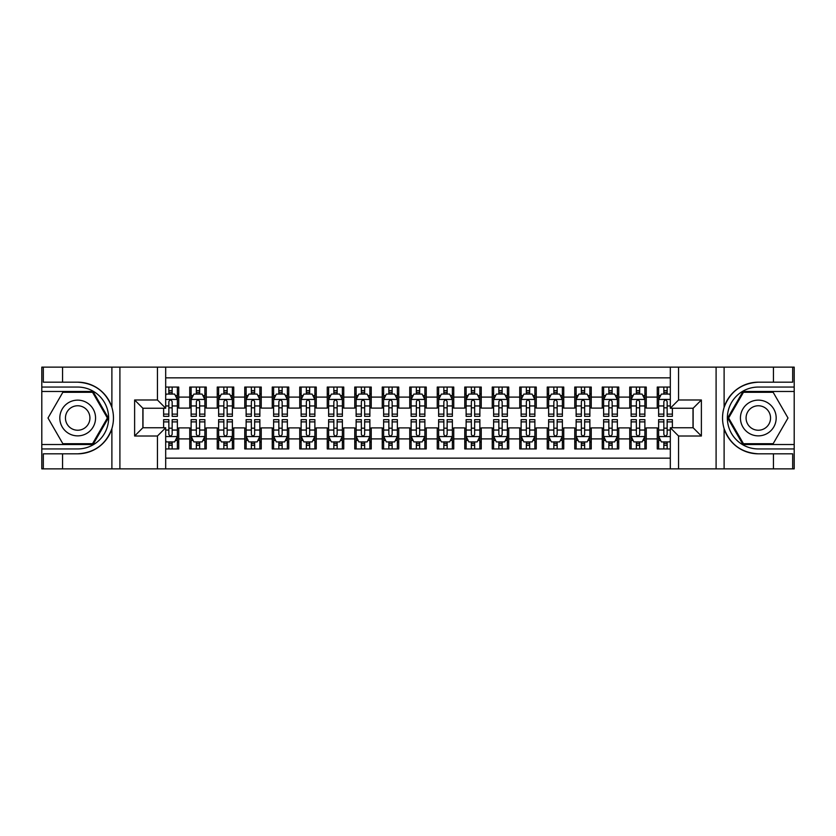 <?xml version="1.0" encoding="UTF-8"?>
<svg xmlns="http://www.w3.org/2000/svg" width="836" height="836" viewBox="0 0 836 836"><rect width="100%" height="100%" fill="white"/><g stroke="black" fill="none" stroke-linecap="round" stroke-linejoin="round"><path stroke-width="1.25" d="M165.685 468.871L670.315 468.871L670.315 427.76L693.138 427.76L693.138 408.24L670.315 408.24L670.315 367.129L165.685 367.129L165.685 408.24L142.862 408.24L142.862 427.76L165.685 427.76L165.685 468.871L62.564 468.871L62.564 453.823L77.685 453.823C94.52 452.798 105.921 444.407 111.888 428.638C113.989 421.553 113.989 414.457 111.888 407.362C105.921 391.593 94.52 383.201 77.685 382.177L62.564 382.177L62.564 367.129L41.8 367.129L41.8 444.533L93.005 444.533L108.335 418L93.005 391.467L41.8 391.467M670.315 387.058L657.253 387.058L657.253 397.1L646.249 397.1L646.249 408.104L657.253 408.104L657.253 397.1M646.249 397.1L646.249 387.058L629.748 387.058L629.748 397.1L618.755 397.1L618.755 408.104L629.748 408.104L629.748 397.1M618.755 397.1L618.755 387.058L602.254 387.058L602.254 397.1L591.251 397.1L591.251 408.104L602.254 408.104L602.254 397.1M591.251 397.1L591.251 387.058L574.75 387.058L574.75 397.1L563.746 397.1L563.746 408.104L574.75 408.104L574.75 397.1M563.746 397.1L563.746 387.058L547.246 387.058L547.246 397.1L536.252 397.1L536.252 408.104L547.246 408.104L547.246 397.1M536.252 397.1L536.252 387.058L519.752 387.058L519.752 397.1L508.748 397.1L508.748 408.104L519.752 408.104L519.752 397.1M508.748 397.1L508.748 387.058L492.247 387.058L492.247 397.1L481.254 397.1L481.254 408.104L492.247 408.104L492.247 397.1M481.254 397.1L481.254 387.058L464.753 387.058L464.753 397.1L453.749 397.1L453.749 408.104L464.753 408.104L464.753 397.1M453.749 397.1L453.749 387.058L437.249 387.058L437.249 397.1L426.245 397.1L426.245 408.104L437.249 408.104L437.249 397.1M426.245 397.1L426.245 387.058L409.755 387.058L409.755 397.1L398.751 397.1L398.751 408.104L409.755 408.104L409.755 397.1M398.751 397.1L398.751 387.058L382.251 387.058L382.251 397.1L371.247 397.1L371.247 408.104L382.251 408.104L382.251 397.1M371.247 397.1L371.247 387.058L354.746 387.058L354.746 397.1L343.753 397.1L343.753 408.104L354.746 408.104L354.746 397.1M343.753 397.1L343.753 387.058L327.252 387.058L327.252 397.1L316.248 397.1L316.248 408.104L327.252 408.104L327.252 397.1M316.248 397.1L316.248 387.058L299.748 387.058L299.748 397.1L288.754 397.1L288.754 408.104L299.748 408.104L299.748 397.1M288.754 397.1L288.754 387.058L272.254 387.058L272.254 397.1L261.25 397.1L261.25 408.104L272.254 408.104L272.254 397.1M261.25 397.1L261.25 387.058L244.749 387.058L244.749 397.1L233.746 397.1L233.746 408.104L244.749 408.104L244.749 397.1M233.746 397.1L233.746 387.058L217.245 387.058L217.245 397.1L206.252 397.1L206.252 408.104L217.245 408.104L217.245 397.1M206.252 397.1L206.252 387.058L189.751 387.058L189.751 408.104L178.747 408.104L178.747 387.058L165.685 387.058M165.685 448.942L178.747 448.942L178.747 427.896L189.751 427.896L189.751 448.942L206.252 448.942L206.252 427.896L217.245 427.896L217.245 438.9L206.252 438.9M217.245 438.9L217.245 448.942L233.746 448.942L233.746 427.896L244.749 427.896L244.749 438.9L233.746 438.9M244.749 438.9L244.749 448.942L261.25 448.942L261.25 427.896L272.254 427.896L272.254 438.9L261.25 438.9M272.254 438.9L272.254 448.942L288.754 448.942L288.754 427.896L299.748 427.896L299.748 438.9L288.754 438.9M299.748 438.9L299.748 448.942L316.248 448.942L316.248 427.896L327.252 427.896L327.252 438.9L316.248 438.9M327.252 438.9L327.252 448.942L343.753 448.942L343.753 427.896L354.746 427.896L354.746 438.9L343.753 438.9M354.746 438.9L354.746 448.942L371.247 448.942L371.247 427.896L382.251 427.896L382.251 438.9L371.247 438.9M382.251 438.9L382.251 448.942L398.751 448.942L398.751 427.896L409.755 427.896L409.755 438.9L398.751 438.9M409.755 438.9L409.755 448.942L426.245 448.942L426.245 427.896L437.249 427.896L437.249 438.9L426.245 438.9M437.249 438.9L437.249 448.942L453.749 448.942L453.749 427.896L464.753 427.896L464.753 438.9L453.749 438.9M464.753 438.9L464.753 448.942L481.254 448.942L481.254 427.896L492.247 427.896L492.247 438.9L481.254 438.9M492.247 438.9L492.247 448.942L508.748 448.942L508.748 427.896L519.752 427.896L519.752 438.9L508.748 438.9M519.752 438.9L519.752 448.942L536.252 448.942L536.252 427.896L547.246 427.896L547.246 438.9L536.252 438.9M547.246 438.9L547.246 448.942L563.746 448.942L563.746 427.896L574.75 427.896L574.75 438.9L563.746 438.9M574.75 438.9L574.75 448.942L591.251 448.942L591.251 427.896L602.254 427.896L602.254 438.9L591.251 438.9M602.254 438.9L602.254 448.942L618.755 448.942L618.755 427.896L629.748 427.896L629.748 438.9L618.755 438.9M629.748 438.9L629.748 448.942L646.249 448.942L646.249 427.896L657.253 427.896L657.253 438.9L646.249 438.9M670.315 377.851L165.685 377.851M165.685 458.149L670.315 458.149M657.253 438.9L657.253 448.942L670.315 448.942M142.998 408.24L142.998 427.76M693.002 427.76L693.002 408.24M168.851 393.934L172.153 393.934M177.378 393.934L178.747 393.934M168.851 407.822L172.153 407.822M177.378 407.822L178.747 407.822M168.851 428.178L172.153 428.178M177.378 428.178L178.747 428.178M168.851 442.066L172.153 442.066M177.378 442.066L178.747 442.066M189.751 407.822L191.12 407.822M196.345 407.822L199.647 407.822M204.872 407.822L206.252 407.822M189.751 393.934L191.12 393.934M196.345 393.934L199.647 393.934M204.872 393.934L206.252 393.934M189.751 428.178L191.12 428.178M196.345 428.178L199.647 428.178M204.872 428.178L206.252 428.178M189.751 442.066L191.12 442.066M196.345 442.066L199.647 442.066M204.872 442.066L206.252 442.066M217.245 428.178L218.624 428.178M223.849 428.178L227.152 428.178M232.377 428.178L233.746 428.178M217.245 442.066L218.624 442.066M223.849 442.066L227.152 442.066M232.377 442.066L233.746 442.066M217.245 393.934L218.624 393.934M223.849 393.934L227.152 393.934M232.377 393.934L233.746 393.934M217.245 407.822L218.624 407.822M223.849 407.822L227.152 407.822M232.377 407.822L233.746 407.822M244.749 428.178L246.129 428.178M251.354 428.178L254.646 428.178M259.871 428.178L261.25 428.178M244.749 442.066L246.129 442.066M251.354 442.066L254.646 442.066M259.871 442.066L261.25 442.066M244.749 393.934L246.129 393.934M251.354 393.934L254.646 393.934M259.871 393.934L261.25 393.934M244.749 407.822L246.129 407.822M251.354 407.822L254.646 407.822M259.871 407.822L261.25 407.822M272.254 428.178L273.623 428.178M278.848 428.178L282.15 428.178M287.375 428.178L288.754 428.178M272.254 442.066L273.623 442.066M278.848 442.066L282.15 442.066M287.375 442.066L288.754 442.066M272.254 393.934L273.623 393.934M278.848 393.934L282.15 393.934M287.375 393.934L288.754 393.934M272.254 407.822L273.623 407.822M278.848 407.822L282.15 407.822M287.375 407.822L288.754 407.822M299.748 428.178L301.127 428.178M306.352 428.178L309.654 428.178M314.879 428.178L316.248 428.178M299.748 442.066L301.127 442.066M306.352 442.066L309.654 442.066M314.879 442.066L316.248 442.066M299.748 393.934L301.127 393.934M306.352 393.934L309.654 393.934M314.879 393.934L316.248 393.934M299.748 407.822L301.127 407.822M306.352 407.822L309.654 407.822M314.879 407.822L316.248 407.822M327.252 428.178L328.621 428.178M333.846 428.178L337.148 428.178M342.373 428.178L343.753 428.178M327.252 442.066L328.621 442.066M333.846 442.066L337.148 442.066M342.373 442.066L343.753 442.066M327.252 393.934L328.621 393.934M333.846 393.934L337.148 393.934M342.373 393.934L343.753 393.934M327.252 407.822L328.621 407.822M333.846 407.822L337.148 407.822M342.373 407.822L343.753 407.822M354.746 428.178L356.126 428.178M361.351 428.178L364.653 428.178M369.878 428.178L371.247 428.178M354.746 442.066L356.126 442.066M361.351 442.066L364.653 442.066M369.878 442.066L371.247 442.066M354.746 393.934L356.126 393.934M361.351 393.934L364.653 393.934M369.878 393.934L371.247 393.934M354.746 407.822L356.126 407.822M361.351 407.822L364.653 407.822M369.878 407.822L371.247 407.822M382.251 428.178L383.63 428.178M388.855 428.178L392.147 428.178M397.372 428.178L398.751 428.178M382.251 442.066L383.63 442.066M388.855 442.066L392.147 442.066M397.372 442.066L398.751 442.066M382.251 393.934L383.63 393.934M388.855 393.934L392.147 393.934M397.372 393.934L398.751 393.934M382.251 407.822L383.63 407.822M388.855 407.822L392.147 407.822M397.372 407.822L398.751 407.822M409.755 428.178L411.124 428.178M416.349 428.178L419.651 428.178M424.876 428.178L426.245 428.178M409.755 442.066L411.124 442.066M416.349 442.066L419.651 442.066M424.876 442.066L426.245 442.066M409.755 393.934L411.124 393.934M416.349 393.934L419.651 393.934M424.876 393.934L426.245 393.934M409.755 407.822L411.124 407.822M416.349 407.822L419.651 407.822M424.876 407.822L426.245 407.822M437.249 428.178L438.628 428.178M443.853 428.178L447.145 428.178M452.37 428.178L453.749 428.178M437.249 442.066L438.628 442.066M443.853 442.066L447.145 442.066M452.37 442.066L453.749 442.066M437.249 393.934L438.628 393.934M443.853 393.934L447.145 393.934M452.37 393.934L453.749 393.934M437.249 407.822L438.628 407.822M443.853 407.822L447.145 407.822M452.37 407.822L453.749 407.822M464.753 428.178L466.122 428.178M471.347 428.178L474.649 428.178M479.874 428.178L481.254 428.178M464.753 442.066L466.122 442.066M471.347 442.066L474.649 442.066M479.874 442.066L481.254 442.066M464.753 393.934L466.122 393.934M471.347 393.934L474.649 393.934M479.874 393.934L481.254 393.934M464.753 407.822L466.122 407.822M471.347 407.822L474.649 407.822M479.874 407.822L481.254 407.822M492.247 428.178L493.627 428.178M498.852 428.178L502.154 428.178M507.379 428.178L508.748 428.178M492.247 442.066L493.627 442.066M498.852 442.066L502.154 442.066M507.379 442.066L508.748 442.066M492.247 393.934L493.627 393.934M498.852 393.934L502.154 393.934M507.379 393.934L508.748 393.934M492.247 407.822L493.627 407.822M498.852 407.822L502.154 407.822M507.379 407.822L508.748 407.822M519.752 428.178L521.121 428.178M526.346 428.178L529.648 428.178M534.873 428.178L536.252 428.178M519.752 442.066L521.121 442.066M526.346 442.066L529.648 442.066M534.873 442.066L536.252 442.066M519.752 393.934L521.121 393.934M526.346 393.934L529.648 393.934M534.873 393.934L536.252 393.934M519.752 407.822L521.121 407.822M526.346 407.822L529.648 407.822M534.873 407.822L536.252 407.822M547.246 428.178L548.625 428.178M553.85 428.178L557.152 428.178M562.377 428.178L563.746 428.178M547.246 442.066L548.625 442.066M553.85 442.066L557.152 442.066M562.377 442.066L563.746 442.066M547.246 393.934L548.625 393.934M553.85 393.934L557.152 393.934M562.377 393.934L563.746 393.934M547.246 407.822L548.625 407.822M553.85 407.822L557.152 407.822M562.377 407.822L563.746 407.822M574.75 428.178L576.129 428.178M581.354 428.178L584.646 428.178M589.871 428.178L591.251 428.178M574.75 442.066L576.129 442.066M581.354 442.066L584.646 442.066M589.871 442.066L591.251 442.066M574.75 393.934L576.129 393.934M581.354 393.934L584.646 393.934M589.871 393.934L591.251 393.934M574.75 407.822L576.129 407.822M581.354 407.822L584.646 407.822M589.871 407.822L591.251 407.822M602.254 428.178L603.623 428.178M608.848 428.178L612.151 428.178M617.376 428.178L618.755 428.178M602.254 442.066L603.623 442.066M608.848 442.066L612.151 442.066M617.376 442.066L618.755 442.066M602.254 393.934L603.623 393.934M608.848 393.934L612.151 393.934M617.376 393.934L618.755 393.934M602.254 407.822L603.623 407.822M608.848 407.822L612.151 407.822M617.376 407.822L618.755 407.822M629.748 428.178L631.128 428.178M636.353 428.178L639.655 428.178M644.88 428.178L646.249 428.178M629.748 442.066L631.128 442.066M636.353 442.066L639.655 442.066M644.88 442.066L646.249 442.066M629.748 393.934L631.128 393.934M636.353 393.934L639.655 393.934M644.88 393.934L646.249 393.934M629.748 407.822L631.128 407.822M636.353 407.822L639.655 407.822M644.88 407.822L646.249 407.822M657.253 428.178L658.622 428.178M663.847 428.178L667.149 428.178M657.253 442.066L658.622 442.066M663.847 442.066L667.149 442.066M657.253 393.934L658.622 393.934M663.847 393.934L667.149 393.934M657.253 407.822L658.622 407.822M663.847 407.822L667.149 407.822M172.153 390.642L168.851 390.642M163.626 414.113L163.626 416.349L168.851 416.349L168.851 414.113L163.626 414.113L163.626 408.24M175.382 395.585L177.378 395.585L177.378 416.349L172.153 416.349L172.153 401.635C171.056 399.514 169.948 399.514 168.851 401.635L168.851 414.113M177.378 395.585L177.378 387.058M177.378 399.577L174.63 394.08L166.374 394.08L165.685 395.449M168.851 394.08L168.851 387.058M172.153 387.058L172.153 394.08M168.851 445.358L172.153 445.358M165.685 440.551L166.374 441.92L174.63 441.92L177.378 436.423L177.378 419.651L172.153 419.651L172.153 421.887L177.378 421.887M177.378 436.423L177.378 448.942M163.626 427.76L163.626 419.651L168.851 419.651L168.851 434.365C169.948 436.486 171.046 436.486 172.153 434.365L172.153 421.887M172.153 441.92L172.153 448.942M168.851 448.942L168.851 441.92M86.62 402.524A17.88 17.88 0 0 0 62.209 409.065A17.88 17.88 0 0 0 68.751 433.476A17.88 17.88 0 0 0 93.172 426.935A17.88 17.88 0 0 0 86.62 402.524M83.809 407.404A12.237 12.237 0 0 0 67.089 411.876A12.237 12.237 0 0 0 71.572 428.596A12.237 12.237 0 0 0 88.282 424.124A12.237 12.237 0 0 0 83.809 407.404M92.535 443.717L62.846 443.717L47.997 418L62.846 392.283L92.535 392.283L107.374 418L92.535 443.717M767.249 402.524A17.88 17.88 0 0 0 742.828 409.065A17.88 17.88 0 0 0 749.38 433.476A17.88 17.88 0 0 0 773.791 426.935A17.88 17.88 0 0 0 767.249 402.524M764.428 407.404A12.237 12.237 0 0 0 747.718 411.876A12.237 12.237 0 0 0 752.191 428.596A12.237 12.237 0 0 0 768.911 424.124A12.237 12.237 0 0 0 764.428 407.404M773.154 443.717L743.465 443.717L728.626 418L743.465 392.283L773.154 392.283L788.003 418L773.154 443.717M157.44 468.871L157.44 436.016L134.617 436.016L134.617 399.984L157.44 399.984L157.44 367.129L119.903 367.129L119.903 468.871M77.685 382.177A35.823 35.823 0 0 1 111.888 407.362L111.888 367.129L62.564 367.129M62.564 468.871L41.8 468.871L41.8 444.533M41.8 448.942L77.685 448.942A30.942 30.942 0 0 0 108.628 418A30.942 30.942 0 0 0 77.685 387.058L41.8 387.058M77.685 453.823A35.823 35.823 0 0 0 111.888 428.638L111.888 468.871M111.888 367.129L119.903 367.129M157.44 367.129L165.685 367.129M62.564 453.823L43.315 453.823L43.315 468.871M62.564 382.177L43.315 382.177L43.315 367.129M157.44 436.016L165.685 427.76M134.617 436.016L142.862 427.76M134.617 399.984L142.862 408.24M157.44 399.984L165.685 408.24M670.315 367.129L773.436 367.129L773.436 382.177L758.315 382.177C741.48 383.201 730.079 391.593 724.112 407.362C722.011 414.447 722.011 421.543 724.112 428.638C730.079 444.407 741.48 452.798 758.315 453.823L773.436 453.823L773.436 468.871L794.2 468.871L794.2 391.467L742.995 391.467L727.665 418L742.995 444.533L794.2 444.533M678.56 367.129L678.56 399.984L701.383 399.984L701.383 436.016L678.56 436.016L678.56 468.871L716.097 468.871L716.097 367.129M758.315 453.823A35.823 35.823 0 0 1 724.112 428.638L724.112 468.871L773.436 468.871M773.436 367.129L794.2 367.129L794.2 391.467M794.2 387.058L758.315 387.058A30.942 30.942 0 0 0 727.372 418A30.942 30.942 0 0 0 758.315 448.942L794.2 448.942M758.315 382.177A35.823 35.823 0 0 0 724.112 407.362L724.112 367.129M724.112 468.871L716.097 468.871M678.56 468.871L670.315 468.871M773.436 382.177L792.685 382.177L792.685 367.129M773.436 453.823L792.685 453.823L792.685 468.871M678.56 399.984L670.315 408.24M701.383 399.984L693.138 408.24M701.383 436.016L693.138 427.76M678.56 436.016L670.315 427.76M199.647 390.642L196.345 390.642M204.872 414.113L199.647 414.113L199.647 416.349L204.872 416.349L204.872 399.577L202.124 394.08L193.879 394.08L191.12 399.577L191.12 416.349L196.345 416.349L196.345 414.113L191.12 414.113M191.12 399.577L191.12 387.058M204.872 399.577L204.872 387.058M196.345 394.08L196.345 387.058M199.647 387.058L199.647 394.08M199.647 414.113L199.647 401.635C198.55 399.514 197.453 399.514 196.345 401.635L196.345 414.113M227.152 390.642L223.849 390.642M232.377 414.113L227.152 414.113L227.152 416.349L232.377 416.349L232.377 399.577L229.628 394.08L221.373 394.08L218.624 399.577L218.624 416.349L223.849 416.349L223.849 414.113L218.624 414.113M218.624 399.577L218.624 387.058M232.377 399.577L232.377 387.058M223.849 394.08L223.849 387.058M227.152 387.058L227.152 394.08M227.152 414.113L227.152 401.635C226.054 399.514 224.947 399.514 223.849 401.635L223.849 414.113M254.646 390.642L251.354 390.642M259.871 414.113L254.646 414.113L254.646 416.349L259.871 416.349L259.871 399.577L257.122 394.08L248.877 394.08L246.129 399.577L246.129 416.349L251.354 416.349L251.354 414.113L246.129 414.113M246.129 399.577L246.129 387.058M259.871 399.577L259.871 387.058M251.354 394.08L251.354 387.058M254.646 387.058L254.646 394.08M254.646 414.113L254.646 401.635C253.548 399.514 252.451 399.514 251.354 401.635L251.354 414.113M282.15 390.642L278.848 390.642M287.375 414.113L282.15 414.113L282.15 416.349L287.375 416.349L287.375 399.577L284.627 394.08L276.371 394.08L273.623 399.577L273.623 416.349L278.848 416.349L278.848 414.113L273.623 414.113M273.623 399.577L273.623 387.058M287.375 399.577L287.375 387.058M278.848 394.08L278.848 387.058M282.15 387.058L282.15 394.08M282.15 414.113L282.15 401.635C281.053 399.514 279.955 399.514 278.848 401.635L278.848 414.113M196.345 445.358L199.647 445.358M191.12 421.887L196.345 421.887L196.345 419.651L191.12 419.651L191.12 436.423L193.879 441.92L202.124 441.92L204.872 436.423L204.872 419.651L199.647 419.651L199.647 421.887L204.872 421.887M204.872 436.423L204.872 448.942M191.12 436.423L191.12 448.942M199.647 441.92L199.647 448.942M196.345 448.942L196.345 441.92M196.345 421.887L196.345 434.365C197.453 436.486 198.55 436.486 199.647 434.365L199.647 421.887M223.849 445.358L227.152 445.358M218.624 421.887L223.849 421.887L223.849 419.651L218.624 419.651L218.624 436.423L221.373 441.92L229.628 441.92L232.377 436.423L232.377 419.651L227.152 419.651L227.152 421.887L232.377 421.887M232.377 436.423L232.377 448.942M218.624 436.423L218.624 448.942M227.152 441.92L227.152 448.942M223.849 448.942L223.849 441.92M223.849 421.887L223.849 434.365C224.947 436.486 226.044 436.486 227.152 434.365L227.152 421.887M251.354 445.358L254.646 445.358M246.129 421.887L251.354 421.887L251.354 419.651L246.129 419.651L246.129 436.423L248.877 441.92L257.122 441.92L259.871 436.423L259.871 419.651L254.646 419.651L254.646 421.887L259.871 421.887M259.871 436.423L259.871 448.942M246.129 436.423L246.129 448.942M254.646 441.92L254.646 448.942M251.354 448.942L251.354 441.92M251.354 421.887L251.354 434.365C252.451 436.486 253.548 436.486 254.646 434.365L254.646 421.887M278.848 445.358L282.15 445.358M273.623 421.887L278.848 421.887L278.848 419.651L273.623 419.651L273.623 436.423L276.371 441.92L284.627 441.92L287.375 436.423L287.375 419.651L282.15 419.651L282.15 421.887L287.375 421.887M287.375 436.423L287.375 448.942M273.623 436.423L273.623 448.942M282.15 441.92L282.15 448.942M278.848 448.942L278.848 441.92M278.848 421.887L278.848 434.365C279.945 436.486 281.053 436.486 282.15 434.365L282.15 421.887M309.654 390.642L306.352 390.642M314.879 414.113L309.654 414.113L309.654 416.349L314.879 416.349L314.879 399.577L312.121 394.08L303.876 394.08L301.127 399.577L301.127 416.349L306.352 416.349L306.352 414.113L301.127 414.113M301.127 399.577L301.127 387.058M314.879 399.577L314.879 387.058M306.352 394.08L306.352 387.058M309.654 387.058L309.654 394.08M309.654 414.113L309.654 401.635C308.547 399.514 307.449 399.514 306.352 401.635L306.352 414.113M306.352 445.358L309.654 445.358M301.127 421.887L306.352 421.887L306.352 419.651L301.127 419.651L301.127 436.423L303.876 441.92L312.121 441.92L314.879 436.423L314.879 419.651L309.654 419.651L309.654 421.887L314.879 421.887M314.879 436.423L314.879 448.942M301.127 436.423L301.127 448.942M309.654 441.92L309.654 448.942M306.352 448.942L306.352 441.92M306.352 421.887L306.352 434.365C307.449 436.486 308.547 436.486 309.654 434.365L309.654 421.887M337.148 390.642L333.846 390.642M342.373 414.113L337.148 414.113L337.148 416.349L342.373 416.349L342.373 399.577L339.625 394.08L331.38 394.08L328.621 399.577L328.621 416.349L333.846 416.349L333.846 414.113L328.621 414.113M328.621 399.577L328.621 387.058M342.373 399.577L342.373 387.058M333.846 394.08L333.846 387.058M337.148 387.058L337.148 394.08M337.148 414.113L337.148 401.635C336.051 399.514 334.954 399.514 333.846 401.635L333.846 414.113M333.846 445.358L337.148 445.358M328.621 421.887L333.846 421.887L333.846 419.651L328.621 419.651L328.621 436.423L331.38 441.92L339.625 441.92L342.373 436.423L342.373 419.651L337.148 419.651L337.148 421.887L342.373 421.887M342.373 436.423L342.373 448.942M328.621 436.423L328.621 448.942M337.148 441.92L337.148 448.942M333.846 448.942L333.846 441.92M333.846 421.887L333.846 434.365C334.943 436.486 336.051 436.486 337.148 434.365L337.148 421.887M364.653 390.642L361.351 390.642M369.878 414.113L364.653 414.113L364.653 416.349L369.878 416.349L369.878 399.577L367.129 394.08L358.874 394.08L356.126 399.577L356.126 416.349L361.351 416.349L361.351 414.113L356.126 414.113M356.126 399.577L356.126 387.058M369.878 399.577L369.878 387.058M361.351 394.08L361.351 387.058M364.653 387.058L364.653 394.08M364.653 414.113L364.653 401.635C363.555 399.514 362.448 399.514 361.351 401.635L361.351 414.113M361.351 445.358L364.653 445.358M356.126 421.887L361.351 421.887L361.351 419.651L356.126 419.651L356.126 436.423L358.874 441.92L367.129 441.92L369.878 436.423L369.878 419.651L364.653 419.651L364.653 421.887L369.878 421.887M369.878 436.423L369.878 448.942M356.126 436.423L356.126 448.942M364.653 441.92L364.653 448.942M361.351 448.942L361.351 441.92M361.351 421.887L361.351 434.365C362.448 436.486 363.545 436.486 364.653 434.365L364.653 421.887M392.147 390.642L388.855 390.642M397.372 414.113L392.147 414.113L392.147 416.349L397.372 416.349L397.372 399.577L394.623 394.08L386.378 394.08L383.63 399.577L383.63 416.349L388.855 416.349L388.855 414.113L383.63 414.113M383.63 399.577L383.63 387.058M397.372 399.577L397.372 387.058M388.855 394.08L388.855 387.058M392.147 387.058L392.147 394.08M392.147 414.113L392.147 401.635C391.049 399.514 389.952 399.514 388.855 401.635L388.855 414.113M388.855 445.358L392.147 445.358M383.63 421.887L388.855 421.887L388.855 419.651L383.63 419.651L383.63 436.423L386.378 441.92L394.623 441.92L397.372 436.423L397.372 419.651L392.147 419.651L392.147 421.887L397.372 421.887M397.372 436.423L397.372 448.942M383.63 436.423L383.63 448.942M392.147 441.92L392.147 448.942M388.855 448.942L388.855 441.92M388.855 421.887L388.855 434.365C389.952 436.486 391.049 436.486 392.147 434.365L392.147 421.887M419.651 390.642L416.349 390.642M424.876 414.113L419.651 414.113L419.651 416.349L424.876 416.349L424.876 399.577L422.128 394.08L413.872 394.08L411.124 399.577L411.124 416.349L416.349 416.349L416.349 414.113L411.124 414.113M411.124 399.577L411.124 387.058M424.876 399.577L424.876 387.058M416.349 394.08L416.349 387.058M419.651 387.058L419.651 394.08M419.651 414.113L419.651 401.635C418.554 399.514 417.457 399.514 416.349 401.635L416.349 414.113M416.349 445.358L419.651 445.358M411.124 421.887L416.349 421.887L416.349 419.651L411.124 419.651L411.124 436.423L413.872 441.92L422.128 441.92L424.876 436.423L424.876 419.651L419.651 419.651L419.651 421.887L424.876 421.887M424.876 436.423L424.876 448.942M411.124 436.423L411.124 448.942M419.651 441.92L419.651 448.942M416.349 448.942L416.349 441.92M416.349 421.887L416.349 434.365C417.446 436.486 418.543 436.486 419.651 434.365L419.651 421.887M447.145 390.642L443.853 390.642M452.37 414.113L447.145 414.113L447.145 416.349L452.37 416.349L452.37 399.577L449.622 394.08L441.377 394.08L438.628 399.577L438.628 416.349L443.853 416.349L443.853 414.113L438.628 414.113M438.628 399.577L438.628 387.058M452.37 399.577L452.37 387.058M443.853 394.08L443.853 387.058M447.145 387.058L447.145 394.08M447.145 414.113L447.145 401.635C446.048 399.514 444.951 399.514 443.853 401.635L443.853 414.113M443.853 445.358L447.145 445.358M438.628 421.887L443.853 421.887L443.853 419.651L438.628 419.651L438.628 436.423L441.377 441.92L449.622 441.92L452.37 436.423L452.37 419.651L447.145 419.651L447.145 421.887L452.37 421.887M452.37 436.423L452.37 448.942M438.628 436.423L438.628 448.942M447.145 441.92L447.145 448.942M443.853 448.942L443.853 441.92M443.853 421.887L443.853 434.365C444.951 436.486 446.048 436.486 447.145 434.365L447.145 421.887M474.649 390.642L471.347 390.642M479.874 414.113L474.649 414.113L474.649 416.349L479.874 416.349L479.874 399.577L477.126 394.08L468.871 394.08L466.122 399.577L466.122 416.349L471.347 416.349L471.347 414.113L466.122 414.113M466.122 399.577L466.122 387.058M479.874 399.577L479.874 387.058M471.347 394.08L471.347 387.058M474.649 387.058L474.649 394.08M474.649 414.113L474.649 401.635C473.552 399.514 472.455 399.514 471.347 401.635L471.347 414.113M471.347 445.358L474.649 445.358M466.122 421.887L471.347 421.887L471.347 419.651L466.122 419.651L466.122 436.423L468.871 441.92L477.126 441.92L479.874 436.423L479.874 419.651L474.649 419.651L474.649 421.887L479.874 421.887M479.874 436.423L479.874 448.942M466.122 436.423L466.122 448.942M474.649 441.92L474.649 448.942M471.347 448.942L471.347 441.92M471.347 421.887L471.347 434.365C472.445 436.486 473.552 436.486 474.649 434.365L474.649 421.887M502.154 390.642L498.852 390.642M507.379 414.113L502.154 414.113L502.154 416.349L507.379 416.349L507.379 399.577L504.62 394.08L496.375 394.08L493.627 399.577L493.627 416.349L498.852 416.349L498.852 414.113L493.627 414.113M493.627 399.577L493.627 387.058M507.379 399.577L507.379 387.058M498.852 394.08L498.852 387.058M502.154 387.058L502.154 394.08M502.154 414.113L502.154 401.635C501.057 399.514 499.949 399.514 498.852 401.635L498.852 414.113M498.852 445.358L502.154 445.358M493.627 421.887L498.852 421.887L498.852 419.651L493.627 419.651L493.627 436.423L496.375 441.92L504.62 441.92L507.379 436.423L507.379 419.651L502.154 419.651L502.154 421.887L507.379 421.887M507.379 436.423L507.379 448.942M493.627 436.423L493.627 448.942M502.154 441.92L502.154 448.942M498.852 448.942L498.852 441.92M498.852 421.887L498.852 434.365C499.949 436.486 501.046 436.486 502.154 434.365L502.154 421.887M529.648 390.642L526.346 390.642M534.873 414.113L529.648 414.113L529.648 416.349L534.873 416.349L534.873 399.577L532.124 394.08L523.879 394.08L521.121 399.577L521.121 416.349L526.346 416.349L526.346 414.113L521.121 414.113M521.121 399.577L521.121 387.058M534.873 399.577L534.873 387.058M526.346 394.08L526.346 387.058M529.648 387.058L529.648 394.08M529.648 414.113L529.648 401.635C528.551 399.514 527.453 399.514 526.346 401.635L526.346 414.113M526.346 445.358L529.648 445.358M521.121 421.887L526.346 421.887L526.346 419.651L521.121 419.651L521.121 436.423L523.879 441.92L532.124 441.92L534.873 436.423L534.873 419.651L529.648 419.651L529.648 421.887L534.873 421.887M534.873 436.423L534.873 448.942M521.121 436.423L521.121 448.942M529.648 441.92L529.648 448.942M526.346 448.942L526.346 441.92M526.346 421.887L526.346 434.365C527.453 436.486 528.551 436.486 529.648 434.365L529.648 421.887M557.152 390.642L553.85 390.642M562.377 414.113L557.152 414.113L557.152 416.349L562.377 416.349L562.377 399.577L559.629 394.08L551.373 394.08L548.625 399.577L548.625 416.349L553.85 416.349L553.85 414.113L548.625 414.113M548.625 399.577L548.625 387.058M562.377 399.577L562.377 387.058M553.85 394.08L553.85 387.058M557.152 387.058L557.152 394.08M557.152 414.113L557.152 401.635C556.055 399.514 554.947 399.514 553.85 401.635L553.85 414.113M553.85 445.358L557.152 445.358M548.625 421.887L553.85 421.887L553.85 419.651L548.625 419.651L548.625 436.423L551.373 441.92L559.629 441.92L562.377 436.423L562.377 419.651L557.152 419.651L557.152 421.887L562.377 421.887M562.377 436.423L562.377 448.942M548.625 436.423L548.625 448.942M557.152 441.92L557.152 448.942M553.85 448.942L553.85 441.92M553.85 421.887L553.85 434.365C554.947 436.486 556.044 436.486 557.152 434.365L557.152 421.887M584.646 390.642L581.354 390.642M589.871 414.113L584.646 414.113L584.646 416.349L589.871 416.349L589.871 399.577L587.123 394.08L578.878 394.08L576.129 399.577L576.129 416.349L581.354 416.349L581.354 414.113L576.129 414.113M576.129 399.577L576.129 387.058M589.871 399.577L589.871 387.058M581.354 394.08L581.354 387.058M584.646 387.058L584.646 394.08M584.646 414.113L584.646 401.635C583.549 399.514 582.452 399.514 581.354 401.635L581.354 414.113M581.354 445.358L584.646 445.358M576.129 421.887L581.354 421.887L581.354 419.651L576.129 419.651L576.129 436.423L578.878 441.92L587.123 441.92L589.871 436.423L589.871 419.651L584.646 419.651L584.646 421.887L589.871 421.887M589.871 436.423L589.871 448.942M576.129 436.423L576.129 448.942M584.646 441.92L584.646 448.942M581.354 448.942L581.354 441.92M581.354 421.887L581.354 434.365C582.452 436.486 583.549 436.486 584.646 434.365L584.646 421.887M612.151 390.642L608.848 390.642M617.376 414.113L612.151 414.113L612.151 416.349L617.376 416.349L617.376 399.577L614.627 394.08L606.372 394.08L603.623 399.577L603.623 416.349L608.848 416.349L608.848 414.113L603.623 414.113M603.623 399.577L603.623 387.058M617.376 399.577L617.376 387.058M608.848 394.08L608.848 387.058M612.151 387.058L612.151 394.08M612.151 414.113L612.151 401.635C611.053 399.514 609.956 399.514 608.848 401.635L608.848 414.113M608.848 445.358L612.151 445.358M603.623 421.887L608.848 421.887L608.848 419.651L603.623 419.651L603.623 436.423L606.372 441.92L614.627 441.92L617.376 436.423L617.376 419.651L612.151 419.651L612.151 421.887L617.376 421.887M617.376 436.423L617.376 448.942M603.623 436.423L603.623 448.942M612.151 441.92L612.151 448.942M608.848 448.942L608.848 441.92M608.848 421.887L608.848 434.365C609.946 436.486 611.053 436.486 612.151 434.365L612.151 421.887M639.655 390.642L636.353 390.642M644.88 414.113L639.655 414.113L639.655 416.349L644.88 416.349L644.88 399.577L642.121 394.08L633.876 394.08L631.128 399.577L631.128 416.349L636.353 416.349L636.353 414.113L631.128 414.113M631.128 399.577L631.128 387.058M644.88 399.577L644.88 387.058M636.353 394.08L636.353 387.058M639.655 387.058L639.655 394.08M639.655 414.113L639.655 401.635C638.547 399.514 637.45 399.514 636.353 401.635L636.353 414.113M636.353 445.358L639.655 445.358M631.128 421.887L636.353 421.887L636.353 419.651L631.128 419.651L631.128 436.423L633.876 441.92L642.121 441.92L644.88 436.423L644.88 419.651L639.655 419.651L639.655 421.887L644.88 421.887M644.88 436.423L644.88 448.942M631.128 436.423L631.128 448.942M639.655 441.92L639.655 448.942M636.353 448.942L636.353 441.92M636.353 421.887L636.353 434.365C637.45 436.486 638.547 436.486 639.655 434.365L639.655 421.887M667.149 390.642L663.847 390.642M670.315 395.449L669.626 394.08L661.37 394.08L658.622 399.577L658.622 416.349L663.847 416.349L663.847 414.113L658.622 414.113M658.622 399.577L658.622 387.058M672.374 408.24L672.374 416.349L667.149 416.349L667.149 401.635C666.052 399.514 664.954 399.514 663.847 401.635L663.847 414.113M663.847 394.08L663.847 387.058M667.149 387.058L667.149 394.08M663.847 445.358L667.149 445.358M672.374 421.887L672.374 419.651L667.149 419.651L667.149 421.887L672.374 421.887L672.374 427.76M660.618 440.415L658.622 440.415L658.622 419.651L663.847 419.651L663.847 434.365C664.944 436.486 666.052 436.486 667.149 434.365L667.149 421.887M658.622 440.415L658.622 448.942M658.622 436.423L661.37 441.92L669.626 441.92L670.315 440.551M667.149 441.92L667.149 448.942M663.847 448.942L663.847 441.92M189.751 438.9L178.747 438.9M189.751 397.1L178.747 397.1M177.305 399.441L165.685 399.441M177.378 414.113L172.153 414.113M168.851 405.951L165.685 405.951M177.378 405.951L172.153 405.951M172.153 392.387L168.851 392.387M165.685 436.559L177.305 436.559M177.378 440.415L175.382 440.415M163.626 421.887L168.851 421.887M172.153 430.049L177.378 430.049M165.685 430.049L168.851 430.049M168.851 443.613L172.153 443.613M204.81 399.441L191.193 399.441M191.12 395.585L193.116 395.585M202.887 395.585L204.872 395.585M196.345 405.951L191.12 405.951M204.872 405.951L199.647 405.951M199.647 392.387L196.345 392.387M232.303 399.441L218.698 399.441M218.624 395.585L220.62 395.585M230.381 395.585L232.377 395.585M223.849 405.951L218.624 405.951M232.377 405.951L227.152 405.951M227.152 392.387L223.849 392.387M259.808 399.441L246.192 399.441M246.129 395.585L248.114 395.585M257.885 395.585L259.871 395.585M251.354 405.951L246.129 405.951M259.871 405.951L254.646 405.951M254.646 392.387L251.354 392.387M287.302 399.441L273.696 399.441M273.623 395.585L275.619 395.585M285.379 395.585L287.375 395.585M278.848 405.951L273.623 405.951M287.375 405.951L282.15 405.951M282.15 392.387L278.848 392.387M191.193 436.559L204.81 436.559M204.872 440.415L202.887 440.415M193.116 440.415L191.12 440.415M199.647 430.049L204.872 430.049M191.12 430.049L196.345 430.049M196.345 443.613L199.647 443.613M218.698 436.559L232.303 436.559M232.377 440.415L230.381 440.415M220.62 440.415L218.624 440.415M227.152 430.049L232.377 430.049M218.624 430.049L223.849 430.049M223.849 443.613L227.152 443.613M246.192 436.559L259.808 436.559M259.871 440.415L257.885 440.415M248.114 440.415L246.129 440.415M254.646 430.049L259.871 430.049M246.129 430.049L251.354 430.049M251.354 443.613L254.646 443.613M273.696 436.559L287.302 436.559M287.375 440.415L285.379 440.415M275.619 440.415L273.623 440.415M282.15 430.049L287.375 430.049M273.623 430.049L278.848 430.049M278.848 443.613L282.15 443.613M314.806 399.441L301.19 399.441M301.127 395.585L303.123 395.585M312.883 395.585L314.879 395.585M306.352 405.951L301.127 405.951M314.879 405.951L309.654 405.951M309.654 392.387L306.352 392.387M301.19 436.559L314.806 436.559M314.879 440.415L312.883 440.415M303.123 440.415L301.127 440.415M309.654 430.049L314.879 430.049M301.127 430.049L306.352 430.049M306.352 443.613L309.654 443.613M342.311 399.441L328.694 399.441M328.621 395.585L330.617 395.585M340.377 395.585L342.373 395.585M333.846 405.951L328.621 405.951M342.373 405.951L337.148 405.951M337.148 392.387L333.846 392.387M328.694 436.559L342.311 436.559M342.373 440.415L340.377 440.415M330.617 440.415L328.621 440.415M337.148 430.049L342.373 430.049M328.621 430.049L333.846 430.049M333.846 443.613L337.148 443.613M369.805 399.441L356.199 399.441M356.126 395.585L358.121 395.585M367.882 395.585L369.878 395.585M361.351 405.951L356.126 405.951M369.878 405.951L364.653 405.951M364.653 392.387L361.351 392.387M356.199 436.559L369.805 436.559M369.878 440.415L367.882 440.415M358.121 440.415L356.126 440.415M364.653 430.049L369.878 430.049M356.126 430.049L361.351 430.049M361.351 443.613L364.653 443.613M397.309 399.441L383.693 399.441M383.63 395.585L385.615 395.585M395.386 395.585L397.372 395.585M388.855 405.951L383.63 405.951M397.372 405.951L392.147 405.951M392.147 392.387L388.855 392.387M383.693 436.559L397.309 436.559M397.372 440.415L395.386 440.415M385.615 440.415L383.63 440.415M392.147 430.049L397.372 430.049M383.63 430.049L388.855 430.049M388.855 443.613L392.147 443.613M424.803 399.441L411.197 399.441M411.124 395.585L413.12 395.585M422.88 395.585L424.876 395.585M416.349 405.951L411.124 405.951M424.876 405.951L419.651 405.951M419.651 392.387L416.349 392.387M411.197 436.559L424.803 436.559M424.876 440.415L422.88 440.415M413.12 440.415L411.124 440.415M419.651 430.049L424.876 430.049M411.124 430.049L416.349 430.049M416.349 443.613L419.651 443.613M452.307 399.441L438.691 399.441M438.628 395.585L440.614 395.585M450.385 395.585L452.37 395.585M443.853 405.951L438.628 405.951M452.37 405.951L447.145 405.951M447.145 392.387L443.853 392.387M438.691 436.559L452.307 436.559M452.37 440.415L450.385 440.415M440.614 440.415L438.628 440.415M447.145 430.049L452.37 430.049M438.628 430.049L443.853 430.049M443.853 443.613L447.145 443.613M479.801 399.441L466.195 399.441M466.122 395.585L468.118 395.585M477.878 395.585L479.874 395.585M471.347 405.951L466.122 405.951M479.874 405.951L474.649 405.951M474.649 392.387L471.347 392.387M466.195 436.559L479.801 436.559M479.874 440.415L477.878 440.415M468.118 440.415L466.122 440.415M474.649 430.049L479.874 430.049M466.122 430.049L471.347 430.049M471.347 443.613L474.649 443.613M507.306 399.441L493.689 399.441M493.627 395.585L495.623 395.585M505.383 395.585L507.379 395.585M498.852 405.951L493.627 405.951M507.379 405.951L502.154 405.951M502.154 392.387L498.852 392.387M493.689 436.559L507.306 436.559M507.379 440.415L505.383 440.415M495.623 440.415L493.627 440.415M502.154 430.049L507.379 430.049M493.627 430.049L498.852 430.049M498.852 443.613L502.154 443.613M534.81 399.441L521.194 399.441M521.121 395.585L523.117 395.585M532.877 395.585L534.873 395.585M526.346 405.951L521.121 405.951M534.873 405.951L529.648 405.951M529.648 392.387L526.346 392.387M521.194 436.559L534.81 436.559M534.873 440.415L532.877 440.415M523.117 440.415L521.121 440.415M529.648 430.049L534.873 430.049M521.121 430.049L526.346 430.049M526.346 443.613L529.648 443.613M562.304 399.441L548.698 399.441M548.625 395.585L550.621 395.585M560.381 395.585L562.377 395.585M553.85 405.951L548.625 405.951M562.377 405.951L557.152 405.951M557.152 392.387L553.85 392.387M548.698 436.559L562.304 436.559M562.377 440.415L560.381 440.415M550.621 440.415L548.625 440.415M557.152 430.049L562.377 430.049M548.625 430.049L553.85 430.049M553.85 443.613L557.152 443.613M589.808 399.441L576.192 399.441M576.129 395.585L578.115 395.585M587.886 395.585L589.871 395.585M581.354 405.951L576.129 405.951M589.871 405.951L584.646 405.951M584.646 392.387L581.354 392.387M576.192 436.559L589.808 436.559M589.871 440.415L587.886 440.415M578.115 440.415L576.129 440.415M584.646 430.049L589.871 430.049M576.129 430.049L581.354 430.049M581.354 443.613L584.646 443.613M617.302 399.441L603.697 399.441M603.623 395.585L605.619 395.585M615.38 395.585L617.376 395.585M608.848 405.951L603.623 405.951M617.376 405.951L612.151 405.951M612.151 392.387L608.848 392.387M603.697 436.559L617.302 436.559M617.376 440.415L615.38 440.415M605.619 440.415L603.623 440.415M612.151 430.049L617.376 430.049M603.623 430.049L608.848 430.049M608.848 443.613L612.151 443.613M644.807 399.441L631.19 399.441M631.128 395.585L633.113 395.585M642.884 395.585L644.88 395.585M636.353 405.951L631.128 405.951M644.88 405.951L639.655 405.951M639.655 392.387L636.353 392.387M631.19 436.559L644.807 436.559M644.88 440.415L642.884 440.415M633.113 440.415L631.128 440.415M639.655 430.049L644.88 430.049M631.128 430.049L636.353 430.049M636.353 443.613L639.655 443.613M670.315 399.441L658.695 399.441M658.622 395.585L660.618 395.585M672.374 414.113L667.149 414.113M663.847 405.951L658.622 405.951M670.315 405.951L667.149 405.951M667.149 392.387L663.847 392.387M658.695 436.559L670.315 436.559M658.622 421.887L663.847 421.887M667.149 430.049L670.315 430.049M658.622 430.049L663.847 430.049M663.847 443.613L667.149 443.613"/></g></svg>
